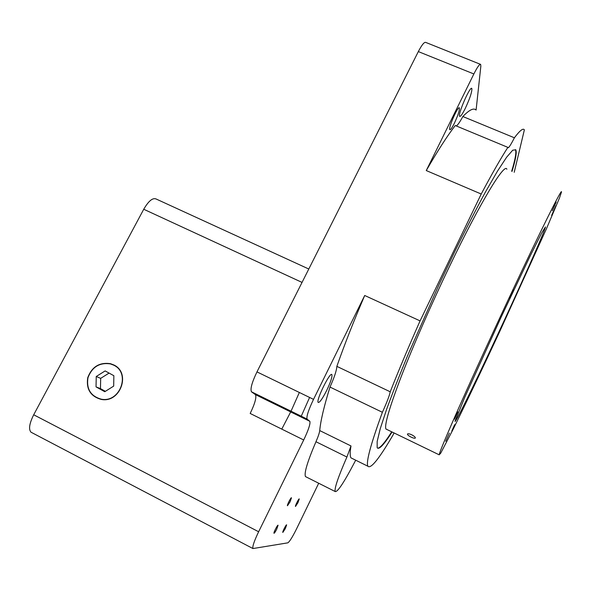<?xml version="1.0" encoding="UTF-8"?>
<svg xmlns="http://www.w3.org/2000/svg" width="591" height="591" viewBox="0 0 591 591"><rect width="100%" height="100%" fill="white"/><g stroke="black" fill="none" stroke-linecap="round" stroke-linejoin="round"><path stroke-width="0.89" d="M318.704 483.246L296.586 528.805C292.456 537.086 289.538 541.762 287.839 542.841L252.933 548.551C252.32 546.594 254.219 540.994 258.629 531.752L33.702 414.779C29.365 423.503 28.464 429.31 30.991 432.191L31.811 432.619M456.282 125.957C457.737 125.1 459.931 121.953 462.856 116.523C469.365 109.786 473.775 107.636 476.095 110.066L480.838 66.295L480.646 64.397C479.611 63.858 477.351 67.049 473.864 73.964L426.266 170.563L481.222 194.025L420.075 320.891L364.706 295.493L313.525 399.361L256.967 371.887L418.332 51.587C421.871 44.783 424.368 41.739 425.815 42.441L480.343 64.279M514.222 172.306L524.357 129.865C523.175 127.885 519.851 130.522 514.399 137.792C510.75 144.928 508.6 148.23 507.942 147.698L507.861 147.366C500.784 158.373 491.897 173.924 481.222 194.025M307.15 419.159L309.861 421.331C310.534 423.725 308.48 429.938 303.708 439.985L250.185 413.464C254.935 403.55 256.701 397.27 255.46 394.633L251.589 391.892L307.069 419.071C306.33 416.574 308.48 410.006 313.525 399.361M251.589 391.892L251.463 391.789C250.119 389.018 251.958 382.384 256.967 371.887M303.708 439.985L258.629 531.752M33.702 414.779L143.739 209.258L302.045 282.417M113.605 364.869L110.414 363.672C99.436 362.128 91.886 366.797 87.749 377.671C86.035 389.1 90.512 396.347 101.172 399.398C120.424 403.417 131.365 372.589 113.605 364.869M364.706 295.493C353.617 321.349 344.339 344.981 336.855 366.368C336.648 370.402 334.358 377.302 329.992 387.061C324.001 406.416 320.581 420.918 319.724 430.573C319.458 432.848 318.202 436.572 315.963 441.728C307.46 461.586 303.966 473.214 305.481 476.59L306.182 476.944M276.706 529.218L278.08 525.259C277.681 524.387 273.374 532.801 273.98 533.274C274.416 533.289 275.325 531.93 276.706 529.218M285.327 528.613L286.642 524.867C286.295 524.084 282.254 532.033 282.801 532.439L285.327 528.613M290.078 501.848L291.474 497.799C291.075 496.942 286.842 505.29 287.448 505.756L290.078 501.848M297.923 502.756L299.268 498.937C298.913 498.161 294.939 506.051 295.485 506.457L297.923 502.756M326.668 390.481C322.435 398.792 319.613 402.781 318.187 402.441C315.757 400.587 330.206 371.281 331.876 374.628C332.43 376.711 330.694 381.993 326.668 390.481M507.861 147.366L455.262 125.528C447.202 135.982 437.532 150.993 426.266 170.563M465.265 108.426C462.413 114.115 460.552 116.759 459.68 116.361C457.375 115.038 470.148 85.606 471.81 88.451C472.224 91.457 470.044 98.113 465.265 108.426M454.346 123.312C452.041 127.885 450.534 130.005 449.817 129.673C447.978 128.55 458.025 105.567 459.37 107.85C459.732 110.162 458.055 115.319 454.346 123.312M420.075 320.891C408.544 346.917 398.6 370.55 390.23 391.796C389.469 395.615 386.854 402.449 382.384 412.289C370.653 444.454 365.822 462.428 367.89 466.225C370.742 469.217 379.112 458.83 392.993 435.057L394.049 432.944M392.084 431.991C383.869 444.875 378.897 450.098 377.169 447.66L377.169 441.447L380.264 428.66L386.61 409.327C392.417 393.34 399.701 374.753 408.462 353.573L439.039 284.596L455.447 250.192C466.262 228.311 476.28 208.896 485.492 191.935L497.445 171.198L506.613 157.228L512.737 150.188L515.803 149.804C516.926 152.293 515.662 159.489 512.02 171.39M462.856 116.523L514.399 137.792M336.855 366.368L390.23 391.796M382.384 412.289L329.992 387.061M319.724 430.573L350.995 445.954C349.924 452.218 349.916 456.193 350.98 457.862L352.945 458.838M350.995 445.954L346.91 457.035C338.2 476.952 334.292 488.454 335.186 491.535C337.52 492.266 343.955 482.588 354.482 462.502L355.701 460.197M511.666 171.235C515.293 159.334 516.549 152.138 515.418 149.641L515.803 149.804M377.56 448.17C379.924 448.377 384.645 442.925 391.737 431.822M387.164 429.605L385.938 429.014C384.246 425.232 389.321 407.805 401.163 376.726C413.057 346.001 431.489 303.863 449.862 265.699C480.631 201.62 504.744 162.326 506.864 169.225M511.37 293.04C541.947 227.875 562.676 186.557 561.45 192.134L559.426 198.125L546.21 229.286L499.269 332.526C481.909 369.767 465.08 405.094 453.061 429.398L440.701 453.186L439.179 454.819C439.593 452.034 446.604 435.294 460.212 404.606C473.738 374.214 493.145 331.861 511.37 293.04M493.692 343.112C473.022 387.26 454.553 424.855 455.04 421.184L464.807 397.182L501.013 317.426L529.691 256.967L541.637 233.068L545.449 226.944C545.065 230.933 518.196 290.883 493.692 343.112M538.357 246.388L541.674 238.963L538.357 246.388M552.326 210.736L556.197 202.041L552.326 210.736M509.405 298.603L513.261 289.9L509.405 298.603M454.523 419.211L457.796 411.861L454.523 419.211M451.812 431.038L454.678 424.641L451.812 431.038M492.17 347.412L495.059 340.963L492.17 347.412M445.717 441.278L449.374 433.085L445.717 441.278M551.617 215.42L555.998 205.602L551.617 215.42M411.728 434.799C414.239 436.143 415.451 437.214 415.355 438.02C414.86 438.5 413.449 438.204 411.129 437.126C408.603 435.833 407.376 434.806 407.45 434.038C407.96 433.513 409.386 433.764 411.728 434.799M308.79 269.016L156.105 198.99C152.677 197.564 148.555 200.992 143.739 209.258M109.076 373.084L100.662 378.366L100.47 388.619L105.368 391.331M96.244 376.497L96.038 386.883L104.762 391.715L113.686 386.108L113.856 375.706L105.132 370.919L96.244 376.497L100.662 378.366M96.038 386.883L100.47 388.619M113.494 365.075C131.047 372.699 120.224 403.158 101.209 399.176C90.682 396.155 86.271 388.996 87.963 377.715C92.041 366.981 99.502 362.364 110.332 363.886L113.494 365.075M309.3 398.12L301.233 416.256M281.767 429.118L290.706 411.89M291.016 411.247L299.046 393.141M418.332 51.587L473.864 73.964M309.78 421.25L255.342 394.529M346.91 457.035L315.963 441.728M252.933 548.551L30.991 432.191M307.069 419.071L251.463 391.789M309.861 421.331L255.46 394.633M367.89 466.225L350.98 457.862M335.186 491.535L305.481 476.59M439.179 454.819L385.938 429.014M102.206 399.531L101.209 399.176M111.839 364.359L110.414 363.672"/></g></svg>
